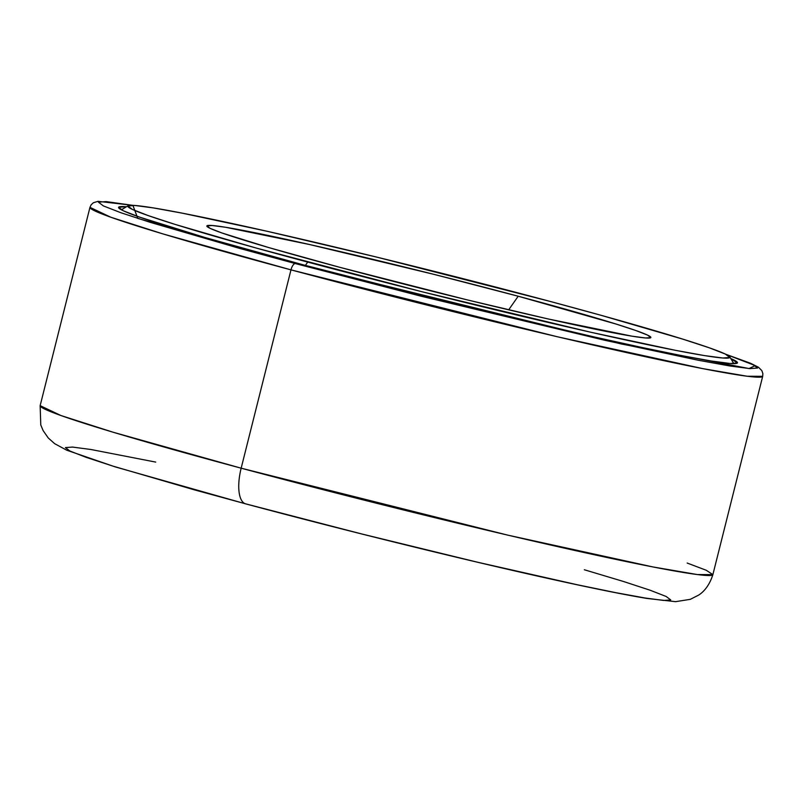 <?xml version="1.0" encoding="UTF-8"?>
<svg xmlns="http://www.w3.org/2000/svg" width="803" height="803" viewBox="0 0 803 803"><rect width="100%" height="100%" fill="white"/><g stroke="black" fill="none" stroke-linecap="round" stroke-linejoin="round"><path stroke-width="1.2" d="M295.374 263.585L137.785 218.396L132.897 205.357L106.157 201.593L98.438 202.165L103.396 205.919L120.831 212.715L150.061 222.29L239.043 248.227L295.374 263.585A6.936 2.73 105 0 0 290.977 269.868A6.936 2.73 -75 0 1 295.374 263.585L420.953 296.166L605.251 340.382L698.128 360.216L729.807 365.967L749.882 368.607L757.59 368.045L752.642 364.291L725.792 354.284L755.191 365.596L749.069 368.547L621.311 343.985L295.374 263.585M133.087 205.367L97.996 201.332L93.329 202.768L91.161 204.775L89.966 207.335L110.774 217.212L162.788 233.864L290.977 269.868A346.816 12.707 -165.9 0 1 89.966 207.335L40.15 405.656A346.816 12.707 14.1 0 0 241.161 468.189L112.972 432.185L60.958 415.532L40.15 405.656L40.772 424.958L43.141 430.619L48.27 437.986L54.674 443.688L66.719 450.202L115.01 466.834L245.718 503.882C339.98 529.177 455.371 557.704 540.289 576.695C586.772 587.103 622.245 594.34 646.706 598.416L675.524 601.668L690.299 599.339L698.56 595.143C699.614 594.471 708.226 589.482 712.873 574.637L697.365 574.557L653.07 566.968L507.566 535.089L241.161 468.189L290.977 269.868L241.161 468.189A346.816 12.707 14.1 0 0 712.873 574.637L706.289 570.281L687.177 563.044M155.732 462.096L90.92 449.499L72.481 447.07L65.404 447.592L69.951 451.035L85.961 457.278L112.801 466.071L194.527 489.89L246.25 504.003A34.68 13.651 -75 0 1 245.668 503.872A34.68 13.651 -75 0 1 241.161 468.189A34.68 13.651 105 0 0 245.668 503.872M730.8 358.55A319.072 11.694 -165.9 0 1 737.475 362.836A319.072 11.694 -165.9 0 1 303.494 264.9L481.88 310.48L594.401 336.999L642.109 347.508L681.586 355.619L711.328 361.009L730.178 363.498L737.415 362.966L730.8 358.55M246.25 504.003L361.591 533.925L477.905 562.301L577.508 584.805L616.132 592.734L645.221 598.024L663.659 600.453L670.746 599.931L666.189 596.488L650.179 590.245L623.339 581.442L584.343 569.759M725.621 354.203L750.584 363.267L758.514 367.262L761.866 370.665L762.85 373.525L762.689 376.316A346.816 12.707 -165.9 0 1 290.977 269.868L557.382 336.768L702.876 368.647L747.181 376.236L762.689 376.316L712.873 574.637M126.472 206.752L118.623 207.244L123.271 210.767L139.632 217.141L204.554 237.387L303.494 264.9A319.072 11.694 -165.9 0 1 118.563 207.375A319.072 11.694 -165.9 0 1 126.472 206.752M305.401 265.412L307.72 262.089A310.4 11.372 -165.9 0 1 128.119 205.769A310.4 11.372 -165.9 0 1 550.005 301.386L601.447 315.418L682.711 339.107L709.41 347.85L725.33 354.063L729.847 357.486L722.81 358.008L704.472 355.588L675.544 350.339L590.717 332.231L422.408 291.85L256.277 248.067L175.014 224.378L148.314 215.626L132.395 209.422L127.868 205.99L134.914 205.478L153.253 207.897L182.181 213.146L267.008 231.254L376.466 257.05L550.005 301.386A310.4 11.372 -165.9 0 1 729.807 356.903A310.4 11.372 -165.9 0 1 307.72 262.089L305.401 265.412M518.196 296.227A228.895 8.391 -165.9 0 1 650.641 337.762A228.895 8.391 -165.9 0 1 339.528 267.248L467.497 299.951L548.218 318.972L632.102 336.196L645.632 337.983L650.821 337.601L647.479 335.072L635.745 330.495L616.052 324.041L518.196 296.227L433.62 274.285L309.506 244.513L225.623 227.279L212.092 225.502L206.903 225.884L210.235 228.413L221.979 232.99L268.553 247.515L339.528 267.248A228.895 8.391 -165.9 0 1 206.933 226.316A228.895 8.391 -165.9 0 1 518.196 296.227L508.68 309.828L518.196 296.227M121.363 209.804L128.089 205.789M733.852 363.659L729.837 356.954"/></g></svg>
